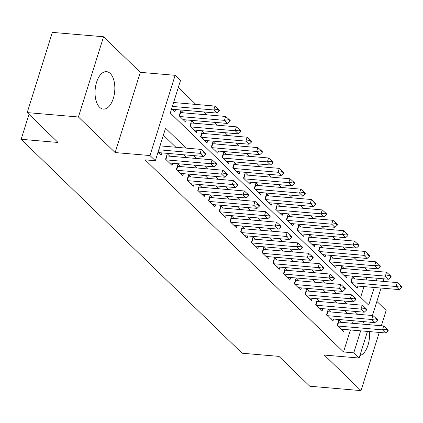 <?xml version="1.0" encoding="UTF-8"?>
<svg xmlns="http://www.w3.org/2000/svg" width="423" height="423" viewBox="0 0 423 423"><rect width="100%" height="100%" fill="white"/><g stroke="black" fill="none" stroke-linecap="round" stroke-linejoin="round"><path stroke-width="0.63" d="M110.239 73.465A18.802 9.808 94.9 0 0 106.543 71.646A18.802 9.808 94.9 0 0 95.683 85.821A18.802 9.808 94.9 0 0 99.638 107.294A18.802 9.808 94.9 0 0 103.334 109.113A18.802 9.808 94.9 0 0 114.194 94.937A18.802 9.808 94.9 0 0 110.239 73.465M381.35 325.763L386.167 310.397L376.877 301.398M367.471 331.421L359.127 358.038L324.293 355.056L361.025 390.619L309.8 386.231L278.963 356.378L242.083 353.221L21.15 139.299L58.03 142.461L27.199 112.603L52.341 32.381L103.566 36.769L78.424 116.991L115.156 152.56L149.991 155.542L175.133 75.315L180.494 80.507L170.3 113.031L368.713 305.142L374.249 287.471M115.156 152.56L140.299 72.333L103.566 36.769M140.299 72.333L175.133 75.315M367.455 270.577L364.489 267.701M356.732 260.193L353.76 257.316M346.003 249.808L343.037 246.932M335.28 239.423L332.314 236.547M324.552 229.039L321.586 226.168M313.829 218.654L310.863 215.783M303.106 208.269L300.14 205.398M292.378 197.885L289.411 195.014M281.655 187.5L278.688 184.629M270.932 177.115L267.965 174.244M260.203 166.731L257.237 163.86M249.48 156.346L246.514 153.475M238.757 145.961L235.791 143.09M228.029 135.577L225.062 132.706M217.306 125.192L214.339 122.321M206.583 114.807L203.616 111.936M195.854 104.423L178.321 87.445M361.025 390.619L379.262 332.43M27.199 112.603L78.424 116.991M341.372 322.337L338.881 319.925L337.184 325.345L343.619 331.574L344.29 329.432M330.649 311.952L328.158 309.541L326.461 314.961L332.896 321.189L333.567 319.048M319.925 301.567L317.435 299.156L315.732 304.576L322.167 310.805L322.839 308.663M309.197 291.183L306.707 288.772L305.009 294.191L311.444 300.42L312.116 298.278M298.474 280.798L295.984 278.387L294.286 283.807L300.721 290.035L301.393 287.894M287.751 270.413L285.261 268.002L283.558 273.422L289.993 279.651L290.664 277.509M277.023 260.029L274.532 257.618L272.835 263.037L279.27 269.271L279.941 267.125M266.3 249.644L263.809 247.233L262.112 252.653L268.547 258.887L269.213 256.745M255.577 239.259L253.081 236.848L251.384 242.268L257.819 248.502L258.49 246.36M244.848 228.875L242.358 226.464L240.661 231.883L247.095 238.117L247.767 235.976M234.125 218.49L231.635 216.079L229.932 221.499L236.372 227.733L237.039 225.591M223.402 208.111L220.906 205.694L219.209 211.114L225.644 217.348L226.316 215.207M212.674 197.726L210.183 195.31L208.486 200.729L214.921 206.963L215.593 204.822M201.951 187.341L199.46 184.925L197.758 190.35L204.193 196.579L204.864 194.437M191.228 176.957L188.732 174.54L187.035 179.965L193.47 186.194L194.141 184.053M180.499 166.572L178.009 164.156L176.312 169.581L182.747 175.809L183.418 173.668M169.776 156.187L167.286 153.771L165.583 159.196L172.018 165.425L172.69 163.283M183.365 112.819L180.875 110.408L179.178 115.828L185.612 122.062L186.284 119.921M194.088 123.204L191.598 120.793L189.901 126.213L196.335 132.447L197.007 130.305M204.817 133.589L202.326 131.178L200.624 136.597L207.059 142.831L207.73 140.685M215.54 143.973L213.049 141.562L211.352 146.982L217.787 153.211L218.458 151.069M226.263 154.358L223.772 151.947L222.075 157.367L228.51 163.595L229.181 161.454M236.991 164.743L234.501 162.332L232.798 167.751L239.233 173.98L239.904 171.838M247.714 175.127L245.224 172.716L243.526 178.136L249.961 184.365L250.633 182.223M258.442 185.512L255.947 183.101L254.249 188.521L260.684 194.749L261.356 192.608M269.165 195.897L266.675 193.485L264.972 198.905L271.407 205.134L272.079 202.992M279.889 206.281L277.398 203.87L275.701 209.29L282.136 215.519L282.807 213.377M290.617 216.666L288.121 214.255L286.424 219.674L292.859 225.903L293.53 223.762M301.34 227.051L298.85 224.634L297.147 230.059L303.582 236.288L304.253 234.146M312.063 237.435L309.573 235.019L307.875 240.444L314.31 246.672L314.982 244.531M322.791 247.82L320.296 245.403L318.598 250.828L325.033 257.057L325.705 254.916M333.514 258.204L331.024 255.788L329.321 261.213L335.756 267.442L336.428 265.3M344.237 268.589L341.747 266.173L340.05 271.592L346.485 277.826L347.156 275.685M360.639 297.327L364.007 286.593M366.096 279.926L366.894 277.377M171.696 108.584L174.884 111.677L175.556 109.536M354.966 278.974L352.47 276.557L350.773 281.977L357.208 288.211L357.879 286.07M186.109 148.119L165.546 128.211L155.352 160.735L145.11 159.857L343.518 351.968L350.418 329.956M352.507 323.288L353.305 320.74M347.463 313.39L344.491 310.519M336.734 303.005L333.768 300.134M326.011 292.621L323.045 289.75M315.283 282.236L312.317 279.365M304.56 271.857L301.594 268.98M293.837 261.472L290.871 258.596M283.109 251.088L280.142 248.211M272.386 240.703L269.419 237.826M261.663 230.318L258.696 227.442M250.934 219.934L247.968 217.057M240.211 209.549L237.245 206.678M229.488 199.164L226.522 196.293M218.76 188.78L215.793 185.909M208.037 178.395L205.07 175.524M197.314 168.01L194.347 165.139M186.585 157.626L183.619 154.755M175.862 147.241L163.373 135.149M158.107 151.952L161.295 155.04L161.967 152.899M28.976 114.326L21.15 139.299M359.127 358.038L353.765 352.845L360.66 330.834M343.518 351.968L353.765 352.845M155.352 160.735L149.991 155.542M383.947 278.836L383.148 281.385M381.06 288.052L372.446 315.532M370.358 322.199L369.559 324.748M376.343 280.803L377.142 278.255M357.705 314.268L354.738 311.397M346.982 303.883L344.015 301.012M336.253 293.499L333.287 290.627M325.53 283.114L322.564 280.243M314.807 272.729L311.841 269.858M304.079 262.35L301.113 259.473M293.356 251.965L290.39 249.089M282.633 241.581L279.666 238.704M271.904 231.196L268.938 228.32M261.181 220.811L258.215 217.935M250.458 210.427L247.492 207.55M239.73 200.042L236.764 197.171M229.007 189.657L226.041 186.786M218.284 179.273L215.318 176.402M207.556 168.888L204.589 166.017M196.832 158.503L193.866 155.632M362.749 324.166L363.553 321.617M359.899 355.569A18.802 9.808 94.9 0 0 369.406 331.584M205.731 154.268L205.938 153.618L204.33 152.058L204.124 152.708L205.731 154.268L203.363 156.447L158.805 152.629M158.784 149.784L200.148 153.327L201.369 149.425L204.33 152.058M160.005 145.882L201.369 149.425M203.363 156.447L200.148 153.327L204.124 152.708M172.394 109.261L216.951 113.078L213.737 109.964L172.373 106.422M217.713 109.346L219.326 110.9L219.526 110.25L217.919 108.695L217.713 109.346L213.737 109.964L214.958 106.062L173.599 102.519M216.951 113.078L219.326 110.9M217.919 108.695L214.958 106.062M216.46 164.653L216.661 164.002L215.053 162.443L214.847 163.093L216.46 164.653L214.091 166.831L169.528 163.014M166.313 159.899L210.871 163.712L212.092 159.809L215.053 162.443M166.62 155.902A2.411 0.804 -162.6 0 0 167.016 155.95L212.092 159.809M214.091 166.831L210.871 163.712L214.847 163.093M227.183 175.037L227.389 174.387L225.776 172.827L225.575 173.478L227.183 175.037L224.814 177.216L180.256 173.398M177.036 170.284L221.599 174.096L222.821 170.194L225.776 172.827M177.343 166.281A2.411 0.804 -162.6 0 0 177.739 166.334L222.821 170.194M224.814 177.216L221.599 174.096L225.575 173.478M237.906 185.422L238.112 184.772L236.505 183.212L236.298 183.862L237.906 185.422L235.537 187.595L190.979 183.783M187.759 180.663L232.322 184.481L233.544 180.579L236.505 183.212M188.066 176.666A2.411 0.804 -162.6 0 0 188.468 176.719L233.544 180.579M235.537 187.595L232.322 184.481L236.298 183.862M248.634 195.807L248.835 195.156L247.228 193.597L247.021 194.247L248.634 195.807L246.265 197.98L201.702 194.168M198.487 191.048L243.045 194.866L244.272 190.963L247.228 193.597M198.794 187.051A2.411 0.804 -162.6 0 0 199.191 187.103L244.272 190.963M246.265 197.98L243.045 194.866L247.021 194.247M183.117 119.646L227.68 123.463L224.46 120.349L225.686 116.447L180.605 112.587A2.411 0.804 17.4 0 1 180.209 112.534M228.441 119.73L230.049 121.285L230.249 120.634L228.642 119.08L228.441 119.73L224.46 120.349L179.902 116.531M227.68 123.463L230.049 121.285M228.642 119.08L225.686 116.447M193.845 130.03L238.403 133.848L235.188 130.733L236.409 126.831L191.328 122.971A2.411 0.804 17.4 0 1 190.932 122.919M239.164 130.115L240.772 131.669L240.978 131.019L239.37 129.464L239.164 130.115L235.188 130.733L190.625 126.916M238.403 133.848L240.772 131.669M239.37 129.464L236.409 126.831M204.568 140.415L249.131 144.232L245.911 141.118L247.132 137.216L202.057 133.356A2.411 0.804 17.4 0 1 201.66 133.303M249.887 140.499L251.5 142.054L251.701 141.404L250.093 139.849L249.887 140.499L245.911 141.118L201.353 137.301M249.131 144.232L251.5 142.054M250.093 139.849L247.132 137.216M215.291 150.8L259.854 154.617L256.634 151.503L257.861 147.601L212.78 143.735A2.411 0.804 17.4 0 1 212.383 143.688M260.616 150.884L262.223 152.439L262.424 151.788L260.817 150.234L260.616 150.884L256.634 151.503L212.076 147.685M259.854 154.617L262.223 152.439M260.817 150.234L257.861 147.601M259.357 206.191L259.563 205.541L257.951 203.981L257.75 204.632L259.357 206.191L256.988 208.365L212.431 204.552M209.211 201.433L253.774 205.25L254.995 201.348L257.951 203.981M209.517 197.435A2.411 0.804 -162.6 0 0 209.914 197.488L254.995 201.348M256.988 208.365L253.774 205.25L257.75 204.632M226.019 161.184L270.577 165.002L267.362 161.887L268.584 157.985L223.508 154.12A2.411 0.804 17.4 0 1 223.106 154.072M271.339 161.269L272.946 162.823L273.152 162.173L271.545 160.618L271.339 161.269L267.362 161.887L222.799 158.07M270.577 165.002L272.946 162.823M271.545 160.618L268.584 157.985M270.08 216.576L270.286 215.926L268.679 214.366L268.473 215.016L270.08 216.576L267.711 218.749L223.154 214.937M219.934 211.817L264.497 215.635L265.718 211.733L268.679 214.366M220.24 207.82A2.411 0.804 -162.6 0 0 220.642 207.873L265.718 211.733M267.711 218.749L264.497 215.635L268.473 215.016M236.743 171.569L281.306 175.386L278.085 172.272L279.307 168.37L234.231 164.505A2.411 0.804 17.4 0 1 233.834 164.457M282.062 171.653L283.674 173.208L283.875 172.558L282.268 171.003L282.062 171.653L278.085 172.272L233.528 168.454M281.306 175.386L283.674 173.208M282.268 171.003L279.307 168.37M280.809 226.961L281.009 226.31L279.402 224.75L279.201 225.401L280.809 226.961L278.44 229.134L233.877 225.316M230.662 222.202L275.22 226.019L276.446 222.117L279.402 224.75M230.969 218.205A2.411 0.804 -162.6 0 0 231.365 218.257L276.446 222.117M278.44 229.134L275.22 226.019L279.201 225.401M247.466 181.953L292.029 185.771L288.809 182.657L290.035 178.755L244.954 174.889A2.411 0.804 17.4 0 1 244.557 174.842M292.79 182.038L294.397 183.593L294.604 182.942L292.991 181.388L292.79 182.038L288.809 182.657L244.251 178.839M292.029 185.771L294.397 183.593M292.991 181.388L290.035 178.755M291.532 237.345L291.738 236.69L290.125 235.135L289.924 235.785L291.532 237.345L289.163 239.518L244.605 235.701M241.385 232.587L285.948 236.404L287.169 232.502L290.125 235.135M241.692 228.589A2.411 0.804 -162.6 0 0 242.088 228.642L287.169 232.502M289.163 239.518L285.948 236.404L289.924 235.785M258.194 192.338L302.752 196.156L299.537 193.041L300.758 189.134L255.682 185.274A2.411 0.804 17.4 0 1 255.281 185.226M303.513 192.417L305.12 193.977L305.327 193.327L303.719 191.767L303.513 192.417L299.537 193.041L254.974 189.224M302.752 196.156L305.12 193.977M303.719 191.767L300.758 189.134M302.255 247.725L302.461 247.074L300.853 245.52L300.647 246.17L302.255 247.725L299.886 249.903L255.328 246.086M252.108 242.971L296.671 246.789L297.892 242.887L300.853 245.52M252.415 238.974A2.411 0.804 -162.6 0 0 252.817 239.027L297.892 242.887M299.886 249.903L296.671 246.789L300.647 246.17M268.917 202.723L313.48 206.54L310.26 203.426L311.481 199.519L266.405 195.659A2.411 0.804 17.4 0 1 266.009 195.611M314.236 202.802L315.849 204.362L316.05 203.712L314.442 202.152L314.236 202.802L310.26 203.426L265.702 199.608M313.48 206.54L315.849 204.362M314.442 202.152L311.481 199.519M312.983 258.109L313.184 257.459L311.577 255.904L311.376 256.555L312.983 258.109L310.614 260.288L266.051 256.47M262.836 253.356L307.394 257.173L308.621 253.271L311.577 255.904M263.143 249.359A2.411 0.804 -162.6 0 0 263.54 249.411L308.621 253.271M310.614 260.288L307.394 257.173L311.376 256.555M279.64 213.107L324.203 216.925L320.983 213.805L322.21 209.903L277.128 206.043A2.411 0.804 17.4 0 1 276.732 205.996M324.964 213.187L326.572 214.747L326.778 214.096L325.165 212.536L324.964 213.187L320.983 213.805L276.425 209.993M324.203 216.925L326.572 214.747M325.165 212.536L322.21 209.903M323.706 268.494L323.912 267.844L322.3 266.289L322.099 266.939L323.706 268.494L321.337 270.672L276.779 266.855M273.559 263.741L318.122 267.558L319.344 263.656L322.3 266.289M273.866 259.743A2.411 0.804 -162.6 0 0 274.263 259.796L319.344 263.656M321.337 270.672L318.122 267.558L322.099 266.939M290.368 223.492L334.926 227.31L331.711 224.19L332.933 220.288L287.857 216.428A2.411 0.804 17.4 0 1 287.455 216.38M335.688 223.571L337.295 225.131L337.501 224.481L335.894 222.921L335.688 223.571L331.711 224.19L287.148 220.378M334.926 227.31L337.295 225.131M335.894 222.921L332.933 220.288M334.434 278.879L334.635 278.228L333.028 276.674L332.822 277.324L334.434 278.879L332.06 281.057L287.503 277.239M284.288 274.125L328.845 277.943L330.067 274.041L333.028 276.674M284.594 270.128A2.411 0.804 -162.6 0 0 284.991 270.181L330.067 274.041M332.06 281.057L328.845 277.943L332.822 277.324M301.091 233.877L345.654 237.694L342.434 234.575L343.656 230.672L298.58 226.813A2.411 0.804 17.4 0 1 298.183 226.765M346.411 233.956L348.023 235.516L348.224 234.865L346.617 233.306L346.411 233.956L342.434 234.575L297.877 230.762M345.654 237.694L348.023 235.516M346.617 233.306L343.656 230.672M345.157 289.263L345.358 288.613L343.751 287.058L343.55 287.709L345.157 289.263L342.789 291.442L298.226 287.624M295.011 284.51L339.569 288.327L340.795 284.425L343.751 287.058M295.317 280.512A2.411 0.804 -162.6 0 0 295.714 280.56L340.795 284.425M342.789 291.442L339.569 288.327L343.55 287.709M355.88 299.648L356.087 298.998L354.479 297.443L354.273 298.093L355.88 299.648L353.512 301.826L308.954 298.009M305.734 294.894L350.297 298.712L351.518 294.81L354.479 297.443M306.041 290.897A2.411 0.804 -162.6 0 0 306.437 290.945L351.518 294.81M353.512 301.826L350.297 298.712L354.273 298.093M366.609 310.033L366.81 309.382L365.202 307.828L364.996 308.478L366.609 310.033L364.24 312.211L319.677 308.393M316.462 305.279L361.02 309.097L362.241 305.195L365.202 307.828M316.769 301.282A2.411 0.804 -162.6 0 0 317.165 301.329L362.241 305.195M364.24 312.211L361.02 309.097L364.996 308.478M377.332 320.417L377.533 319.767L375.925 318.207L375.724 318.863L377.332 320.417L374.963 322.596L330.4 318.778M327.185 315.664L371.743 319.481L372.97 315.574L375.925 318.207M327.492 311.666A2.411 0.804 -162.6 0 0 327.888 311.714L372.97 315.574M374.963 322.596L371.743 319.481L375.724 318.863M388.055 330.802L388.261 330.151L386.654 328.592L386.448 329.242L388.055 330.802L385.686 332.98L341.128 329.163M337.908 326.048L382.471 329.866L383.693 325.959L386.654 328.592M338.215 322.051A2.411 0.804 -162.6 0 0 338.617 322.099L383.693 325.959M385.686 332.98L382.471 329.866L386.448 329.242M311.82 244.261L356.378 248.079L353.163 244.959L354.384 241.057L309.303 237.197A2.411 0.804 17.4 0 1 308.906 237.144M357.139 244.341L358.746 245.9L358.953 245.25L357.34 243.69L357.139 244.341L353.163 244.959L308.6 241.147M356.378 248.079L358.746 245.9M357.34 243.69L354.384 241.057M322.543 254.646L367.101 258.458L363.886 255.344L365.107 251.442L320.031 247.582A2.411 0.804 17.4 0 1 319.629 247.529M367.862 254.725L369.469 256.285L369.676 255.635L368.068 254.075L367.862 254.725L363.886 255.344L319.323 251.526M367.101 258.458L369.469 256.285M368.068 254.075L365.107 251.442M333.266 265.031L377.829 268.843L374.609 265.729L375.836 261.826L330.754 257.967A2.411 0.804 17.4 0 1 330.358 257.914M378.585 265.11L380.198 266.67L380.399 266.019L378.791 264.46L378.585 265.11L374.609 265.729L330.051 261.911M377.829 268.843L380.198 266.67M378.791 264.46L375.836 261.826M343.994 275.415L388.552 279.228L385.337 276.113L386.559 272.211L341.477 268.351A2.411 0.804 17.4 0 1 341.081 268.298M389.313 275.495L390.921 277.054L391.127 276.404L389.514 274.844L389.313 275.495L385.337 276.113L340.774 272.296M388.552 279.228L390.921 277.054M389.514 274.844L386.559 272.211M354.717 285.8L399.275 289.612L396.06 286.498L397.282 282.596L352.206 278.736A2.411 0.804 17.4 0 1 351.804 278.683M400.036 285.879L401.644 287.439L401.85 286.789L400.243 285.229L400.036 285.879L396.06 286.498L351.497 282.68M399.275 289.612L401.644 287.439M400.243 285.229L397.282 282.596M165.901 159.503L167.016 155.95M176.629 169.887L177.739 166.334M187.352 180.272L188.468 176.719M198.075 190.657L199.191 187.103M180.605 112.587L179.495 116.135M191.328 122.971L190.218 126.519M202.057 133.356L200.941 136.904M212.78 143.735L211.669 147.289M208.803 201.041L209.914 197.488M223.508 154.12L222.392 157.673M219.526 211.426L220.642 207.873M234.231 164.505L233.115 168.058M230.255 221.805L231.365 218.257M244.954 174.889L243.844 178.443M240.978 232.19L242.088 228.642M255.682 185.274L254.567 188.827M251.701 242.575L252.817 239.027M266.405 195.659L265.29 199.212M262.429 252.959L263.54 249.411M277.128 206.043L276.018 209.597M273.152 263.344L274.263 259.796M287.857 216.428L286.741 219.981M283.875 273.729L284.991 270.181M298.58 226.813L297.464 230.366M294.604 284.113L295.714 280.56M305.327 294.498L306.437 290.945M316.05 304.883L317.165 301.329M326.778 315.267L327.888 311.714M337.501 325.652L338.617 322.099M309.303 237.197L308.193 240.75M320.031 247.582L318.916 251.135M330.754 257.967L329.639 261.52M341.477 268.351L340.367 271.904M352.206 278.736L351.09 282.289"/></g></svg>
